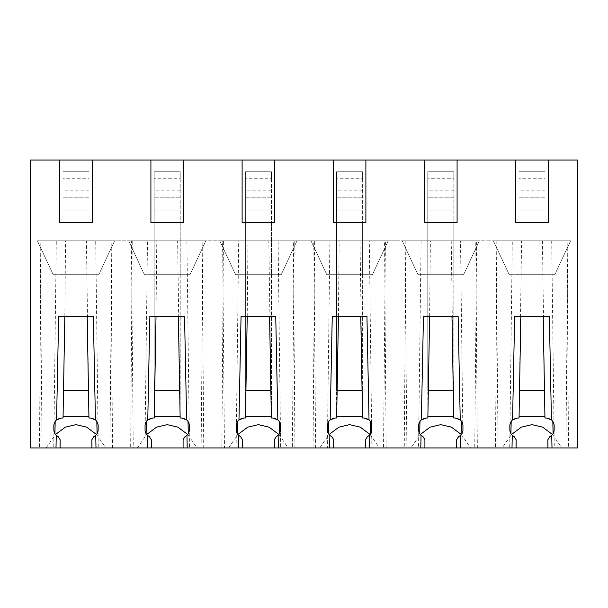 <?xml version="1.0" encoding="UTF-8"?>
<svg xmlns="http://www.w3.org/2000/svg" width="608" height="608" viewBox="0 0 608 608"><rect width="100%" height="100%" fill="white"/><g stroke="black" fill="none" stroke-linecap="round" stroke-linejoin="round"><path stroke-width="0.46" stroke-dasharray="3.04 2.28" d="M549.343 316.38L514.657 316.38M521.58 240.814L512.301 240.814L509.732 447.967L516.108 447.967L516.108 439.698L514.269 436.764L510.918 433.671A7.82 7.82 0 0 1 509.854 429.727L509.854 425.82A7.82 7.82 0 0 1 511.168 421.481C513.167 419.011 515.333 417.848 517.666 418L519.05 418L521.58 240.814L551.699 240.814L554.268 447.967L547.892 447.967L547.892 439.698L549.731 436.764L553.082 433.671A7.82 7.82 0 0 0 554.146 429.727L554.146 425.82A7.82 7.82 0 0 0 552.832 421.481C550.833 419.011 548.667 417.848 546.334 418L544.95 418L542.42 240.814M386.141 447.967L384.56 240.814L405.84 240.814L404.259 447.967L365.492 447.967L365.492 439.698L367.331 436.764L370.682 433.671A7.82 7.82 0 0 0 371.746 429.727L371.746 425.82A7.82 7.82 0 0 0 370.432 421.481C368.433 419.011 366.267 417.856 363.934 418L362.55 418L360.02 240.814L369.299 240.814L371.868 447.967M384.56 240.814L369.299 240.814M554.268 447.967L568.541 447.967L566.96 240.814L294.226 240.814L292.334 447.967L274.292 447.967L327.332 447.967L329.901 240.814L360.02 240.814M329.901 240.814L314.64 240.814L313.059 447.967M294.941 447.967L293.36 240.814L314.64 240.814M293.36 240.814L278.099 240.814L280.668 447.967M294.226 240.814L222.574 240.814L224.466 447.967L183.092 447.967L236.132 447.967L238.701 240.814L278.099 240.814M238.701 240.814L223.44 240.814L221.859 447.967M203.741 447.967L202.16 240.814L223.44 240.814M202.16 240.814L186.899 240.814L189.468 447.967M222.574 240.814L131.374 240.814L133.266 447.967L91.892 447.967L144.932 447.967L147.501 240.814L186.899 240.814M147.501 240.814L132.24 240.814L130.659 447.967M112.541 447.967L110.96 240.814L132.24 240.814M110.96 240.814L95.699 240.814L98.268 447.967M53.732 447.967L30.4 447.967L53.732 447.967L56.301 240.814L95.699 240.814M56.301 240.814L41.04 240.814L39.459 447.967M131.374 240.814L41.04 240.814M566.96 240.814L551.699 240.814M512.301 240.814L497.04 240.814L495.459 447.967L456.692 447.967L456.692 439.698L458.531 436.764L461.882 433.671A7.82 7.82 0 0 0 462.946 429.727L462.946 425.82A7.82 7.82 0 0 0 461.632 421.481C459.633 419.011 457.467 417.856 455.134 418L453.75 418L451.22 240.814L460.499 240.814L463.068 447.967M477.341 447.967L475.76 240.814L497.04 240.814M475.76 240.814L460.499 240.814M404.259 447.967L418.532 447.967L421.101 240.814L451.22 240.814M421.101 240.814L405.84 240.814M402.207 240.814L479.393 240.814L402.207 240.814L418 274.687L463.6 274.687L418 274.687L402.207 240.814M114.593 240.814L37.407 240.814L114.593 240.814L98.8 274.687L53.2 274.687L98.8 274.687L114.593 240.814M128.607 240.814L205.793 240.814L128.607 240.814L144.4 274.687L190 274.687L144.4 274.687L128.607 240.814M219.807 240.814L296.993 240.814L219.807 240.814L235.6 274.687L281.2 274.687L235.6 274.687L219.807 240.814M311.007 240.814L388.193 240.814L311.007 240.814L326.8 274.687L372.4 274.687L326.8 274.687L311.007 240.814M570.593 240.814L493.407 240.814L570.593 240.814L554.8 274.687L509.2 274.687L554.8 274.687L570.593 240.814M509.732 447.967L495.459 447.967M568.541 447.967L577.6 447.967L577.6 160.033L515.713 160.033L515.713 222.574L548.287 222.574L545.026 222.574L545.026 274.687L518.974 274.687L545.026 274.687L545.026 222.574L518.974 222.574L518.974 274.687L518.974 222.574L515.713 222.574L548.287 222.574L548.287 160.033M552.528 434.5L561.868 447.967L577.6 447.967L30.4 447.967L30.4 160.033L424.513 160.033L424.513 222.574L457.087 222.574L453.826 222.574L453.826 274.687L427.774 274.687L453.826 274.687L453.826 222.574L427.774 222.574L427.774 274.687L427.774 222.574L424.513 222.574L457.087 222.574L457.087 160.033L515.713 160.033L515.713 222.574L515.713 160.033M457.087 160.033L457.087 222.574L457.087 160.033L424.513 160.033L424.513 222.574L424.513 160.033M365.887 160.033L365.887 222.574L365.887 160.033L365.887 222.574L362.626 222.574L362.626 274.687L336.574 274.687L362.626 274.687L362.626 222.574L336.574 222.574L336.574 274.687L336.574 222.574L333.313 222.574L365.887 222.574L333.313 222.574L333.313 160.033M327.332 447.967L333.708 447.967L333.708 439.698L331.869 436.764L328.518 433.671A7.82 7.82 0 0 1 327.454 429.727L327.454 425.82A7.82 7.82 0 0 1 328.768 421.481C330.767 419.011 332.933 417.856 335.266 418L336.65 418L338.42 316.396L366.943 316.38M418.532 447.967L424.908 447.967L424.908 439.698L423.069 436.764L419.718 433.671A7.82 7.82 0 0 1 418.654 429.727L418.654 425.82A7.82 7.82 0 0 1 419.968 421.481C421.967 419.011 424.133 417.856 426.466 418L427.85 418L429.613 316.38L458.143 316.38M429.613 316.38L430.38 240.814M338.42 316.396L339.18 240.814M315.666 447.967L313.774 240.814M319.732 447.967L329.072 434.5M370.128 434.5L379.468 447.967L383.534 447.967L385.426 240.814M404.974 240.814L406.866 447.967L383.534 447.967M406.866 447.967L410.932 447.967L420.272 434.5M461.328 434.5L470.668 447.967L474.734 447.967L476.626 240.814M496.174 240.814L498.066 447.967L474.734 447.967M498.066 447.967L502.132 447.967L511.472 434.5M565.934 447.967L567.826 240.814M493.407 240.814L509.2 274.687L493.407 240.814M388.193 240.814L372.4 274.687L388.193 240.814M479.393 240.814L463.6 274.687L479.393 240.814M379.468 447.967L365.492 447.967M333.708 447.967L329.604 447.967M236.132 447.967L238.404 447.967M144.932 447.967L147.204 447.967M561.868 447.967L547.892 447.967M516.108 447.967L502.132 447.967M470.668 447.967L456.692 447.967M424.908 447.967L410.932 447.967M59.713 160.033L59.713 222.574L59.713 160.033L59.713 222.574L92.287 222.574L89.026 222.574L89.026 274.687L62.974 274.687L89.026 274.687L89.026 222.574L62.974 222.574L62.974 274.687L62.974 222.574L59.713 222.574L92.287 222.574L92.287 160.033M150.913 160.033L150.913 222.574L150.913 160.033L150.913 222.574L183.487 222.574L180.226 222.574L180.226 274.687L154.174 274.687L180.226 274.687L180.226 222.574L154.174 222.574L154.174 274.687L154.174 222.574L150.913 222.574L183.487 222.574L183.487 160.033M242.113 160.033L242.113 222.574L242.113 160.033L242.113 222.574L274.687 222.574L271.426 222.574L271.426 274.687L245.374 274.687L271.426 274.687L271.426 222.574L245.374 222.574L245.374 274.687L245.374 222.574L242.113 222.574L274.687 222.574L274.687 160.033M275.743 316.38L247.22 316.38L245.45 418L244.066 418C241.733 417.856 239.567 419.011 237.568 421.481A7.82 7.82 0 0 0 236.254 425.82L236.254 429.727A7.82 7.82 0 0 0 237.318 433.671L240.669 436.764L242.508 439.698L242.508 447.967M274.292 447.967L274.292 439.698L276.131 436.764L279.482 433.671A7.82 7.82 0 0 0 280.546 429.727L280.546 425.82A7.82 7.82 0 0 0 279.232 421.481C277.233 419.011 275.067 417.856 272.734 418L271.35 418L268.82 240.814M247.22 316.396L247.98 240.814M201.134 447.967L203.026 240.814M228.532 447.967L237.872 434.5M278.928 434.5L288.268 447.967M296.993 240.814L281.2 274.687L296.993 240.814M184.543 316.38L156.02 316.38L154.25 418L152.866 418C150.533 417.856 148.367 419.011 146.368 421.481A7.82 7.82 0 0 0 145.054 425.82L145.054 429.727A7.82 7.82 0 0 0 146.118 433.671L149.469 436.764L151.308 439.698L151.308 447.967M183.092 447.967L183.092 439.698L184.931 436.764L188.282 433.671A7.82 7.82 0 0 0 189.346 429.727L189.346 425.82A7.82 7.82 0 0 0 188.032 421.481C186.033 419.011 183.867 417.856 181.534 418L180.15 418L177.62 240.814M156.02 316.396L156.78 240.814M109.934 447.967L111.826 240.814M137.332 447.967L146.672 434.5M187.728 434.5L197.068 447.967M205.793 240.814L190 274.687L205.793 240.814M30.4 447.967L30.4 240.814L30.4 447.967M93.343 316.38L64.82 316.38L63.05 418L61.666 418C59.333 417.856 57.167 419.011 55.168 421.481A7.82 7.82 0 0 0 53.854 425.82L53.854 429.727A7.82 7.82 0 0 0 54.918 433.671L58.269 436.764L60.108 439.698L60.108 447.967M91.892 447.967L91.892 439.698L93.731 436.764L97.082 433.671A7.82 7.82 0 0 0 98.146 429.727L98.146 425.82A7.82 7.82 0 0 0 96.832 421.481C94.833 419.011 92.667 417.856 90.334 418L88.95 418L86.42 240.814M64.82 316.38L65.58 240.814M42.066 447.967L40.174 240.814M46.132 447.967L55.472 434.5M96.528 434.5L105.868 447.967M37.407 240.814L53.2 274.687L37.407 240.814M89.026 178.744L89.026 390.64L89.026 171.76L62.974 171.76L62.974 390.64L62.974 171.76L89.026 171.76L89.026 178.744L62.974 178.744M63.528 390.64L89.026 390.64L89.026 416.7L89.026 390.64L88.472 390.64M88.928 416.7L62.974 416.7L62.974 390.64L63.072 416.7M89.026 197.82L62.974 197.82L89.026 197.82M89.026 190.836L62.974 190.836M180.226 178.744L180.226 390.64L180.226 171.76L154.174 171.76L154.174 390.64L154.174 171.76L180.226 171.76L180.226 178.744L154.174 178.744M154.728 390.64L180.226 390.64L180.226 416.7L180.226 390.64L179.672 390.64M180.128 416.7L154.174 416.7L154.174 390.64L154.272 416.7M180.226 197.82L154.174 197.82L180.226 197.82M180.226 190.836L154.174 190.836M271.426 178.744L271.426 390.64L271.426 171.76L245.374 171.76L245.374 390.64L245.374 171.76L271.426 171.76L271.426 178.744L245.374 178.744M245.928 390.64L271.426 390.64L271.426 416.7L271.426 390.64L270.872 390.64M271.328 416.7L245.374 416.7L245.374 390.64L245.472 416.7M271.426 197.82L245.374 197.82L271.426 197.82M271.426 190.836L245.374 190.836M362.626 178.744L362.626 390.64L362.626 171.76L336.574 171.76L336.574 390.64L336.574 171.76L362.626 171.76L362.626 178.744L336.574 178.744M337.128 390.64L362.626 390.64L362.626 416.7L362.626 390.64L362.072 390.64M362.528 416.7L336.574 416.7L336.574 390.64L336.672 416.7M362.626 197.82L336.574 197.82L362.626 197.82M362.626 190.836L336.574 190.836M453.826 178.744L453.826 390.64L453.826 171.76L427.774 171.76L427.774 390.64L427.774 171.76L453.826 171.76L453.826 178.744L427.774 178.744M428.328 390.64L453.826 390.64L453.826 416.7L453.826 390.64L453.272 390.64M453.728 416.7L427.774 416.7L427.774 390.64L427.872 416.7M453.826 197.82L427.774 197.82L453.826 197.82M453.826 190.836L427.774 190.836M545.026 178.744L545.026 390.64L545.026 171.76L518.974 171.76L518.974 390.64L518.974 171.76L545.026 171.76L545.026 178.744L518.974 178.744M519.528 390.64L545.026 390.64L545.026 416.7L545.026 390.64L544.472 390.64M544.928 416.7L518.974 416.7L518.974 390.64L519.072 416.7M545.026 197.82L518.974 197.82L545.026 197.82M545.026 190.836L518.974 190.836M89.026 210.847L62.974 210.847L89.026 210.847M180.226 210.847L154.174 210.847L180.226 210.847M271.426 210.847L245.374 210.847L271.426 210.847M362.626 210.847L336.574 210.847L362.626 210.847M453.826 210.847L427.774 210.847L453.826 210.847M545.026 210.847L518.974 210.847L545.026 210.847"/><path stroke-width="0.91" d="M460.796 447.967L456.692 447.967L456.692 439.698L458.531 436.764L460.545 435.366L460.796 447.967L512.004 447.967L512.255 435.366A7.82 7.82 180 0 1 509.854 429.727L509.854 425.82A7.82 7.82 180 0 1 512.567 419.892L514.657 316.38L549.343 316.38L551.433 419.892L546.334 418L544.95 418L543.18 316.38M369.596 447.967L365.492 447.967L365.492 439.698L367.331 436.764L369.345 435.366L369.596 447.967L420.804 447.967L421.055 435.366L423.069 436.764L424.908 439.698L424.908 447.967L420.804 447.967M421.367 419.892L426.466 418L427.85 418L429.62 316.396L423.457 316.38L421.367 419.892A7.82 7.82 180 0 0 418.654 425.82L418.654 429.727A7.82 7.82 180 0 0 421.055 435.366M423.457 316.38L458.143 316.38L460.233 419.892L455.134 418L453.75 418L451.98 316.38M460.545 435.366A7.82 7.82 180 0 0 462.946 429.727L462.946 425.82A7.82 7.82 180 0 0 460.233 419.892M91.892 447.967L91.892 439.698L93.731 436.764L95.745 435.366L95.996 447.967L30.4 447.967L30.4 160.033L577.6 160.033L577.6 447.967L551.996 447.967L551.745 435.366A7.82 7.82 180 0 0 554.146 429.727L554.146 425.82A7.82 7.82 180 0 0 551.433 419.892M548.287 160.033L548.287 222.574L515.713 222.574L515.713 160.033M457.087 160.033L457.087 222.574L424.513 222.574L424.513 160.033M365.887 160.033L365.887 222.574L333.313 222.574L333.313 160.033M274.687 160.033L274.687 222.574L242.113 222.574L242.113 160.033M183.487 160.033L183.487 222.574L150.913 222.574L150.913 160.033M92.287 160.033L92.287 222.574L59.713 222.574L59.713 160.033M56.004 447.967L56.255 435.366L58.269 436.764L60.108 439.698L60.108 447.967M56.567 419.892L61.666 418L63.05 418L64.82 316.396L58.657 316.38L56.567 419.892A7.82 7.82 180 0 0 53.854 425.82L53.854 429.727A7.82 7.82 180 0 0 56.255 435.366M58.657 316.38L93.343 316.38L95.433 419.892L90.334 418L88.95 418L87.18 316.38M95.745 435.366A7.82 7.82 180 0 0 98.146 429.727L98.146 425.82A7.82 7.82 180 0 0 95.433 419.892M95.996 447.967L147.204 447.967L147.455 435.366L149.469 436.764L151.308 439.698L151.308 447.967L133.266 447.967M147.767 419.892L152.866 418L154.25 418L156.02 316.38L149.857 316.38L147.767 419.892A7.82 7.82 180 0 0 145.054 425.82L145.054 429.727A7.82 7.82 180 0 0 147.455 435.366M149.857 316.38L184.543 316.38L186.633 419.892L181.534 418L180.15 418L178.38 316.38M274.292 447.967L274.292 439.698L276.131 436.764L278.145 435.366L278.396 447.967L187.196 447.967L186.945 435.366A7.82 7.82 180 0 0 189.346 429.727L189.346 425.82A7.82 7.82 180 0 0 186.633 419.892M224.466 447.967L238.404 447.967L238.655 435.366L240.669 436.764L242.508 439.698L242.508 447.967M238.967 419.892L244.066 418L245.45 418L247.22 316.38L241.057 316.38L238.967 419.892A7.82 7.82 180 0 0 236.254 425.82L236.254 429.727A7.82 7.82 180 0 0 238.655 435.366M241.057 316.38L275.743 316.38L277.833 419.892L272.734 418L271.35 418L269.58 316.38M278.145 435.366A7.82 7.82 180 0 0 280.546 429.727L280.546 425.82A7.82 7.82 180 0 0 277.833 419.892M278.396 447.967L329.604 447.967L329.855 435.366L331.869 436.764L333.708 439.698L333.708 447.967L292.334 447.967M330.167 419.892L335.266 418L336.65 418L338.42 316.396L332.257 316.38L330.167 419.892A7.82 7.82 180 0 0 327.454 425.82L327.454 429.727A7.82 7.82 180 0 0 329.855 435.366M332.257 316.38L366.943 316.38L369.033 419.892L363.934 418L362.55 418L360.78 316.38M369.345 435.366A7.82 7.82 180 0 0 371.746 429.727L371.746 425.82A7.82 7.82 180 0 0 369.033 419.892M512.567 419.892L517.666 418L519.05 418L520.82 316.38M510.918 433.671L511.168 421.481M553.082 433.671L552.832 421.481M512.255 435.366L514.269 436.764L516.108 439.698L516.108 447.967L512.004 447.967M551.996 447.967L547.892 447.967L547.892 439.698L549.731 436.764L551.745 435.366M461.882 433.671L461.632 421.481M419.718 433.671L419.968 421.481M370.682 433.671L370.432 421.481M328.518 433.671L328.768 421.481M329.072 434.5L338.937 427.158L349.6 424.642L360.263 427.158L370.128 434.5M420.272 434.5L430.137 427.158L440.8 424.642L451.463 427.158L461.328 434.5M511.472 434.5L521.337 427.158L532 424.642L542.663 427.158L552.528 434.5M365.492 447.967L333.708 447.967M187.196 447.967L151.308 447.967M547.892 447.967L516.108 447.967M456.692 447.967L424.908 447.967M279.482 433.671L279.232 421.481M237.318 433.671L237.568 421.481M237.872 434.5L247.737 427.158L258.4 424.642L269.063 427.158L278.928 434.5M183.092 447.967L183.092 439.698L184.931 436.764L186.945 435.366M188.282 433.671L188.032 421.481M146.118 433.671L146.368 421.481M146.672 434.5L156.537 427.158L167.2 424.642L177.863 427.158L187.728 434.5M97.082 433.671L96.832 421.481M54.918 433.671L55.168 421.481M55.472 434.5L65.337 427.158L76 424.642L86.663 427.158L96.528 434.5M88.472 390.64L63.528 390.64M88.928 416.7L63.072 416.7M179.672 390.64L154.728 390.64M180.128 416.7L154.272 416.7M270.872 390.64L245.928 390.64M271.328 416.7L245.472 416.7M362.072 390.64L337.128 390.64M362.528 416.7L336.672 416.7M453.272 390.64L428.328 390.64M453.728 416.7L427.872 416.7M544.472 390.64L519.528 390.64M544.928 416.7L519.072 416.7"/></g></svg>
